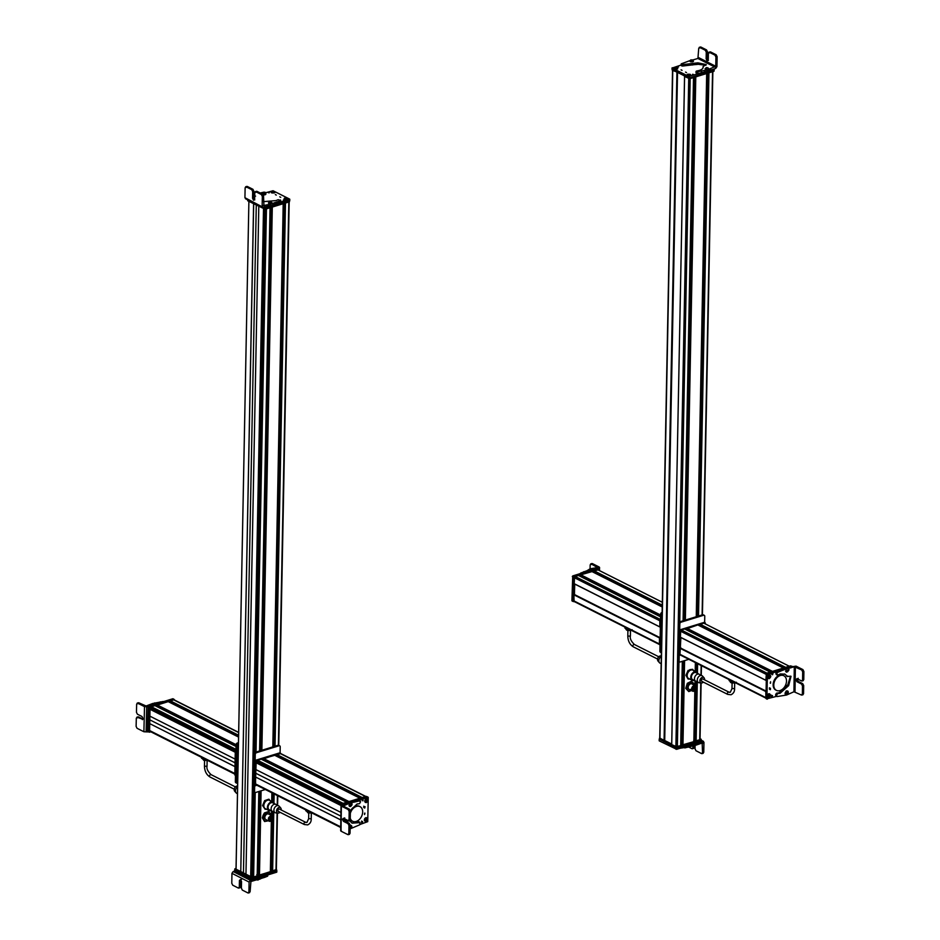 <?xml version="1.0" encoding="UTF-8"?>
<svg xmlns="http://www.w3.org/2000/svg" width="940" height="940" viewBox="0 0 940 940"><rect width="100%" height="100%" fill="white"/><g stroke="black" fill="none" stroke-linecap="round" stroke-linejoin="round"><path stroke-width="1.41" d="M700.053 738.64L701.017 739.451L676.87 746.865L671.677 744.586L675.895 746.642L680.748 745.655L682.323 661.314M679.749 621.857L690.172 78.608L693.509 77.573L683.086 620.776L693.532 77.573L683.145 620.764M680.772 744.269L681.794 743.951L683.392 660.985M682.534 743.916L681.794 743.951M682.546 744.809L684.167 660.75L682.511 744.844M693.849 741.648L694.836 690.806L693.908 741.601L682.546 744.88M685.366 620.083L695.788 76.88L706.68 73.531L696.258 616.734M693.943 740.238L694.989 739.921L695.952 689.607M695.718 739.874L694.989 739.921M696.846 681.371L695.741 740.849L696.881 681.359M699.712 739.757L695.741 740.849M698.526 616.029L708.96 72.826L712.543 71.734L702.11 614.925M699.795 738.805L701.087 682.934M659.951 738.076L664.298 740.697L677.482 72.462L664.298 740.697M664.65 740.591L677.505 72.462M664.65 740.485L671.736 744.057M677.599 72.427L684.485 75.905M696.387 687.269A3.09 2.186 116.7 0 0 695.389 685.624A3.09 2.186 116.7 0 0 694.684 685.448A3.09 2.186 116.7 0 0 691.84 687.868A3.09 2.186 116.7 0 0 692.604 691.147A3.09 2.186 116.7 0 0 693.309 691.323A3.09 2.186 116.7 0 0 694.519 690.971M693.391 690.982C691.182 689.208 691.582 687.481 694.601 685.8L695.389 686.036M692.933 690.9L693.097 690.994A2.738 1.927 116.7 0 0 693.72 691.147C696.74 689.455 697.151 687.727 694.93 685.965L695.224 685.942M694.93 685.965A2.738 1.927 116.7 0 0 692.416 688.092A2.738 1.927 116.7 0 0 693.097 690.994M694.801 686.517C696.528 687.904 696.223 689.267 693.849 690.583C692.11 689.196 692.428 687.845 694.801 686.517L695.283 686.635M688.773 691.582L687.751 690.218A4.641 3.278 -63.3 0 0 691.088 690.689L691.382 690.536A4.641 3.278 -63.3 0 1 691.088 690.689L688.773 691.582L685.754 688.362L687.305 683.309L691.417 681.253L694.355 685.107M687.751 683.545L690.077 682.64A4.641 3.278 -63.3 0 0 687.246 686.2A4.641 3.278 -63.3 0 0 687.751 690.218L686.2 688.597L687.305 683.309M694.155 685.002A4.641 3.278 -63.3 0 0 694.143 684.872A4.641 3.278 -63.3 0 0 693.414 683.11A4.641 3.278 -63.3 0 0 690.077 682.64L691.864 681.477M692.533 684.367A3.09 2.186 116.7 0 0 690.242 683.979A3.09 2.186 116.7 0 0 688.209 687.857A3.09 2.186 116.7 0 0 690.923 689.349M689.925 669.609L692.709 669.327L688.562 670.608L689.925 669.609M689.466 678.939L687.939 678.903L685.942 675.273L688.104 670.385M692.709 669.327L693.967 671.277M688.397 679.127L686.4 675.508L688.562 670.608M701.886 743L702.732 743.434L702.145 742.905L702.556 752.658L703.766 752.294L702.768 753.222L703.766 752.294L703.954 742.377L696.235 745.079L696.27 743.658L691.476 744.739M683.145 747.312L684.861 747.888L696.235 745.079M701.369 740.591L702.791 741.319L696.27 743.658M693.743 744.045L694.495 743.798M702.791 741.319L703.966 742.365L702.791 741.319M692.98 745.808L692.945 747.758L694.143 747.394L693.144 748.322L694.167 746.066M691.946 748.687L692.945 747.758L691.946 748.687L688.656 747.006M701.557 753.586L702.556 752.658L701.557 753.586L695.988 750.743L695.036 748.827L695.095 745.784M694.484 741.237L693.708 740.462L693.92 741.249M694.93 745.538L693.003 745.808M701.193 740.003L701.17 741.754L676.671 749.321L659.293 740.92L659.386 739.216L676.694 747.899L699.501 740.849M680.313 748.193L683.568 747.7M671.724 744.457L659.516 739.404L659.716 738.147M701.087 739.157L700.993 740.391L676.847 747.817L671.665 745.526L671.701 744.492M664.78 740.544L659.61 738.17M698.115 615.195L696.329 615.747M697.48 614.607L696.34 614.948M683.18 618.966L684.297 618.626M683.157 619.766L684.931 619.225M627.709 628.508L627.685 629.506L624.924 628.108L624.947 627.109M629.506 629.412L627.685 629.506M661.278 656.473A3.866 2.738 116.7 0 0 659.492 662.735L658.059 661.102A3.02 2.139 -63.3 0 1 657.977 657.812A3.02 2.139 -63.3 0 1 660.667 655.92L661.29 655.967M659.492 662.735A3.866 2.738 116.7 0 0 660.338 663.311A3.866 2.738 116.7 0 0 661.149 663.417M702.192 681.289A1.293 0.917 -63.3 0 1 702.239 678.927A1.293 0.917 -63.3 0 1 702.791 678.95L728.841 692.075A1.293 0.917 -63.3 0 1 729.123 692.345M731.896 681.018L731.884 682.005L729.123 680.619L729.135 679.62M733.705 681.923L731.884 682.005M704.518 679.82A3.02 2.139 116.7 0 0 704.036 677.775A3.02 2.139 116.7 0 0 701.134 678.022A3.02 2.139 116.7 0 0 699.877 681.077A3.02 2.139 116.7 0 0 701.428 682.957A3.02 2.139 116.7 0 0 703.284 682.193A3.02 2.139 116.7 0 0 703.355 682.123M697.821 673.557A4.688 3.313 116.7 0 0 696.505 671.971L692.933 670.173A4.688 3.313 116.7 0 0 689.149 671.113A4.688 3.313 116.7 0 0 688.703 678.551L692.286 680.36A4.688 3.313 116.7 0 0 694.331 680.466M696.505 671.971A4.688 3.313 116.7 0 0 692.721 672.923A4.688 3.313 116.7 0 0 692.286 680.36M700.241 675.461A3.866 2.738 116.7 0 0 699.195 674.25L696.141 672.711A3.866 2.738 116.7 0 0 693.015 673.498A3.866 2.738 116.7 0 0 692.663 679.62L695.718 681.159A3.866 2.738 116.7 0 0 697.304 681.277L696.129 740.943M701.428 682.957L699.254 682.781A3.866 2.738 -63.3 0 1 697.398 681.124A3.866 2.738 -63.3 0 1 698.878 676.448A3.866 2.738 -63.3 0 1 700.171 675.625A3.866 2.738 -63.3 0 1 702.603 676.142L704.036 677.775M699.195 674.25A3.866 2.738 116.7 0 0 696.082 675.038A3.866 2.738 116.7 0 0 695.718 681.159M574.74 584.046L574.422 594.55L660.127 637.708M574.422 594.55L660.056 637.708M574.058 594.656L573.823 600.848A1.034 0.729 116.7 0 0 574.152 601.518L659.363 644.464L659.492 638.013L660.15 637.673M597.558 569.652L593.751 570.874L662.265 605.395M593.798 571.238L662.254 605.736L593.751 570.874M595.373 572.025L662.254 605.959M594.527 572.848L595.373 572.26M591.707 571.449L580.579 574.928L660.585 615.242M580.626 575.315L660.585 615.606L580.579 574.928M582.201 576.103L660.573 615.829M581.366 576.902L582.201 576.326M578.535 575.503L575.08 576.467A1.034 0.729 116.7 0 0 574.269 577.665L574.199 583.775L659.704 626.827L574.152 583.67M597.417 567.572L590.097 568.806L589.074 569.428L590.05 569.922L593.998 569.381M583.458 572.601L588.017 571.168L587.042 570.686L580.532 573.141L579.957 574.457M587.042 570.686L589.074 569.428M598.475 568.829L597.499 568.336L598.991 567.889L598.956 569.205L598.322 568.876M588.017 571.168L590.05 569.922M593.023 568.888L593.951 569.358M599.215 567.032L598.991 567.889L599.215 567.032L592.376 563.589L591.366 564.517L592.376 563.589L591.178 563.941L597.523 567.537M583.764 571.661L584.751 572.154M590.167 564.881L591.178 563.941L590.167 564.881L590.073 568.817M592.388 571.767A1.034 0.729 -63.3 0 1 592.658 571.638L593.41 572.284M573.423 601.436L571.908 600.648L572.73 575.926L597.276 568.324L598.651 569.158L596.583 569.335M573.271 601.482L573.764 576.408M660.503 619.695L659.833 620.365L659.821 626.957L573.541 583.47L573.952 576.29L598.098 568.865L599.121 570.404M574.352 601.624L573.083 601.013L573.2 594.538L574.552 593.986M574.187 583.799L574.598 576.62L599.144 569.546M574.117 601.694L573.858 594.867L574.54 594.515M659.363 644.499L660.021 644.828L660.268 638.166M660.479 627.286L660.891 620.095M660.867 651.702A1.551 1.093 116.7 0 0 661.349 652.712L660.397 652.231A1.551 1.093 116.7 0 1 659.892 651.209L660.609 614.302L661.584 614.795L660.867 651.702L659.892 651.209M662.113 613.491A1.551 1.093 116.7 0 0 661.584 614.795M662.124 612.422L661.831 612.516A1.551 1.093 116.7 0 0 660.609 614.302M791.574 666.519L790.54 665.837L766.394 673.263L765.853 680.337L680.349 637.261L680.419 631.151A1.034 0.729 -63.3 0 1 681.23 629.965L684.684 628.989M681.23 629.965L766.864 673.111A1.034 0.729 -63.3 0 1 766.864 673.111L770.212 672.088L684.567 628.931M770.577 671.971L687.516 630.388M687.657 630.188L688.35 629.6M771.775 671.607L686.776 628.801L697.844 624.936M686.846 628.237L772.48 671.383L783.384 668.034L697.739 624.889M783.784 667.917L700.676 626.334M700.829 626.111L701.522 625.523M784.982 667.541L699.936 624.724L703.707 623.138M700.018 624.184L785.652 667.341L789.236 666.237L703.602 623.079M680.748 655.039A1.034 0.729 -63.3 0 1 679.973 654.334L680.889 637.532M766.065 691.476L680.207 648.154M785.769 694.378A1.034 0.729 -63.3 0 1 785.123 693.591M793.936 691.758L794.288 666.718L801.726 669.973L802.678 671.877L802.572 680.031L801.573 680.959L797.014 678.657L795.933 679.667L796.967 681.735L801.526 684.026L802.478 685.942L802.372 694.084L801.374 695.013L793.936 691.758L786.568 695.036L777.063 696.564L775.547 695.095L776.087 696.07L775.547 695.095L776.558 693.168L779.072 692.803L787.661 685.154L790.516 676.118M794.288 666.718L789.976 668.046L785.981 667.541L776.428 672.006L775.864 673.322L776.816 674.638M777.063 696.564L776.522 695.588L777.533 693.661L780.047 693.297L788.636 685.648L791.034 676.307L787.238 676.318L784.947 674.156L780.318 673.909L777.791 675.12L776.84 673.816L777.404 672.488L787.955 668.034M777.791 675.12L776.052 674.18M787.908 676.553L784.442 673.933M785.523 694.225L786.898 694.225L785.523 694.225L785.065 693.121L786.263 690.947L787.72 690.982M787.262 690.959L787.743 692.486M785.828 671.031L786.275 669.151M796.086 666.119L786.98 667.541M801.573 680.959L803.77 679.655L802.772 680.584L803.77 679.655L803.888 671.501L802.925 669.597L796.086 666.155M801.374 695.013L803.571 693.708L802.572 694.636L803.571 693.708L803.688 685.566L802.725 683.65L798.166 681.359L797.132 679.291L798.213 678.28M787.638 690.947L788.096 692.052L787.638 690.947M786.522 693.227L788.073 692.674L786.522 693.227M786.803 693.462L787.791 692.439L786.803 693.462M787.368 692.298L786.803 693.379M787.802 693.109L786.874 692.709M787.791 671.654L786.357 672.112L785.629 671.277L786.392 668.939L787.826 668.493L788.554 669.315L787.826 668.493M788.355 668.88C789.6 669.409 789.048 670.502 786.698 672.159L786.357 672.112M787.062 671.16L788.554 670.161L787.062 671.16M787.403 671.277L788.214 670.044L787.403 671.277M787.849 670.056L787.344 671.054M787.297 670.608L787.967 671.254M788.366 670.643L787.45 670.361M780 690.583A8.202 5.805 116.7 0 0 786.181 683.392A8.202 5.805 116.7 0 0 783.831 675.719A8.202 5.805 116.7 0 0 780.294 675.519A8.202 5.805 116.7 0 0 774.102 682.71A8.202 5.805 116.7 0 0 776.452 690.383A8.202 5.805 116.7 0 0 780 690.583M783.502 675.578A8.202 5.805 116.7 0 0 783.184 675.39A8.202 5.805 116.7 0 0 779.636 675.19A8.202 5.805 116.7 0 0 773.456 682.381A8.202 5.805 116.7 0 0 775.806 690.054A8.202 5.805 116.7 0 0 776.135 690.195M770.542 683.192L770.577 681.77L770.212 683.18M782.903 669.491L767.416 674.673L766.899 698.82L776.534 696.364M785.147 668.011L766.429 674.192L765.924 698.326L767.298 699.172M770.412 689.666L770.436 688.245L770.072 689.643M769.261 674.908C771.293 675.543 771.27 676.8 769.178 678.692C767.146 678.057 767.169 676.8 769.261 674.908M768.861 693.685C770.894 694.319 770.87 695.577 768.779 697.468C766.746 696.834 766.77 695.577 768.861 693.685M772.61 673.228L772.574 674.791L772.974 673.252M772.139 695.541L772.104 697.104L772.504 695.553M792.232 666.542L786.839 667.494M769.461 687.751L769.425 689.173M771.623 672.746L771.599 674.309M771.164 695.048L771.129 696.611M791.186 666.166L789.694 666.625M765.924 698.197L765.759 691.323M766.3 680.56L680.349 637.261M768.168 675.766L770.013 675.049L770.412 677.282L768.168 675.766A1.387 0.987 116.7 0 0 767.851 678.045M770.412 677.27L768.344 675.801C769.977 674.72 770.671 675.214 770.412 677.27M768.027 676.33L770.095 677.799L768.286 678.48L767.874 676.236L768.286 678.48L770.118 677.822C768.438 678.903 767.745 678.422 768.027 676.33L767.898 676.248M768.274 694.143L768.497 693.908C770.26 693.814 770.577 694.789 769.472 696.834L768.591 694.025C770.26 693.92 770.577 694.836 769.508 696.787L768.274 694.143A1.387 0.987 116.7 0 0 768.062 694.261L768.004 694.249A1.892 1.339 116.7 0 0 767.463 696.822M768.039 694.249L767.898 697.257L769.061 697.127C767.404 697.21 767.099 696.293 768.133 694.366L768.039 694.249C766.934 696.305 767.263 697.28 769.014 697.175L768.133 694.366M680.689 648.001L680.008 648.353L679.879 654.839L680.501 655.11M680.701 647.472L679.35 648.024L679.232 654.51L680.266 655.18M705.27 623.902L704.894 622.68L680.748 630.106L680.384 637.273M705.294 623.032L704.248 622.362L680.102 629.777L679.573 636.862L680.337 637.297M704.26 615.312A1.551 1.093 -63.3 0 0 703.59 615.265L681.042 622.198A1.551 1.093 -63.3 0 0 679.82 623.984L678.845 623.49A1.551 1.093 -63.3 0 1 680.067 621.704L702.615 614.772A1.551 1.093 -63.3 0 1 703.284 614.819L704.26 615.312A1.551 1.093 -63.3 0 1 704.765 616.323L704.648 622.456M679.82 623.984L679.103 660.891L678.128 660.397L678.845 623.49M688.844 659.316L680.278 661.948A1.551 1.093 -63.3 0 1 679.608 661.913L678.633 661.419A1.551 1.093 -63.3 0 1 678.128 660.397M679.608 661.913A1.551 1.093 -63.3 0 1 679.103 660.891M681.077 69.842L682.052 70.335M681.136 65.025L672.159 68.056L688.761 76.422L700.888 72.956M672.229 67.762L672.135 69.478L689.466 77.879L714.012 70.335L714.036 68.937M686.505 72.58L685.53 72.086L686.505 72.58M677.493 67.915C678.104 69.09 677.035 69.419 674.286 68.902C673.675 67.727 674.744 67.398 677.493 67.915L677.74 68.796M687.504 74.26C690.43 74.06 691.3 74.495 690.101 75.576C687.175 75.764 686.306 75.329 687.504 74.26L686.94 75.235M677.458 66.505L678.527 67.046L677.141 66.764M692.792 74.237L693.873 74.777L692.475 74.483M706.892 69.725L705.529 69.454M715.14 67.186L697.927 58.48L698.726 48.351L699.724 47.423L705.329 50.267L706.269 52.17L706.14 58.797L707.174 60.877L708.255 59.866L708.384 53.239L709.383 52.323L714.988 55.154L715.928 57.07L715.751 66.294L707.209 69.971L707.186 71.393L715.716 68.42L716.938 66.634L717.138 56.694L716.186 54.779L710.581 51.947L709.582 52.875M698.044 58.421L692.568 60.031M681.347 63.814L681.582 64.378L681.347 63.814L691.123 60.184M682.393 66.058L681.559 65.8L681.582 64.378L682.417 64.637L682.393 66.058L697.832 64.261L705.94 65.283M703.437 66.352L706.269 64.578L697.868 62.839L682.417 64.637M696.423 71.088L699.243 70.465C702.168 69.513 703.449 68.256 703.061 66.728L703.155 67.292M696.516 73.367L696.129 71.569L696.516 73.367L697.868 73.602L707.186 71.393M704.718 71.793L704.753 70.371L696.552 71.957M704.753 70.371L707.209 69.971M690.63 61.641L689.831 60.9M692.533 60.795L693.191 61.535L692.533 60.795M710.746 68.538L710.711 69.948M701.475 71.37L701.452 72.791M708.372 60.501L707.35 58.433L707.479 51.806L706.527 49.891L700.923 47.059L699.924 47.987M708.384 53.239L710.581 51.947M698.726 48.351L700.923 47.059M690.407 61.817L689.749 60.853L691.864 61.97L693.32 61.547L692.674 60.583M690.982 60.466L692.134 59.843L690.982 60.466L690.947 59.831L689.607 61.041M692.134 59.843L693.473 61.112M691.488 60.454L692.24 60.043L690.947 59.972L691.488 60.454M707.973 67.868L708.913 68.867L707.632 69.689L705.035 68.796L706.386 67.586L707.973 67.868L705.999 67.95M707.573 67.727L706.293 67.786L707.562 68.056M713.86 70.383L713.836 71.334L689.702 78.748L684.508 76.457L684.52 75.717L684.473 76.422M677.846 72.356L672.37 70.347L672.382 69.595M689.69 74.354L687.481 75.388C686.729 74.566 687.445 74.19 689.631 74.284L689.361 75.035M687.974 75.541L690.125 74.448C690.912 75.282 690.195 75.647 687.974 75.541L687.916 75.67M676.683 67.821L674.638 68.914C673.78 68.091 674.438 67.715 676.636 67.762L676.377 68.514M675.143 69.055L677.141 67.915C678.034 68.737 677.364 69.114 675.143 69.055L675.084 69.184M236.058 869.371L240.769 871.827L253.6 203.768M253.683 203.804L240.769 871.827M240.851 871.803L245.975 874.376M264.539 209.268L251.732 876.362L250.675 876.809L245.963 874.435L258.794 206.389M252.966 869.359L254.446 792.103L252.837 876.468L253.624 876.985L257.255 875.833L258.841 791.504L257.255 875.833M256.021 752.059L266.443 208.868L270.038 207.763L259.593 750.966L270.05 207.752L259.651 750.943M257.278 874.47L258.512 874.094L260.098 791.116M259.088 874.999L260.697 790.928L259.052 875.034M270.368 871.827L271.343 821.019L270.426 871.791L259.088 875.081M261.872 750.261L272.306 207.059L283.199 203.71L272.823 746.9M270.45 870.405L271.66 870.029L272.624 819.704M272.236 870.945L273.375 811.514L272.201 870.981M276.137 869.535L272.236 871.016M275.044 746.219L285.478 203.017L288.815 201.983L278.381 745.244M262.601 805.58L265.162 809.305L262.601 805.58L264.634 800.645L268.793 799.2L270.567 801.315M263.047 805.803L265.092 800.868L269.251 799.435M266.161 809.105L265.162 809.305M255.339 880.193L259.757 879.206L259.781 877.784L255.363 878.771L255.339 880.193L250.921 881.532L250.122 891.649L248.912 892.013L249.112 882.073L250.346 880.298L233.191 871.545L234.636 871.11M233.191 871.545L231.957 873.331L231.78 883.283L232.732 885.198L238.302 888.042L239.3 887.113L238.302 888.042M265.914 875.539L261.379 876.95L261.355 878.371L264.645 877.373L267.536 876.209L267.559 875.023M261.355 878.371L259.757 879.206M251.85 879.84L250.346 880.298M261.379 876.95L259.781 877.784M264.645 877.373L264.669 875.951M247.925 892.941L248.912 892.013L247.925 892.941L242.344 890.098L241.404 888.183L241.533 881.556L240.511 879.488L239.43 880.486L239.3 887.113L240.511 886.749L240.628 880.122L241.709 879.123M249.124 892.577L250.122 891.649L249.124 892.577M239.512 887.666L240.511 886.749L239.512 887.666M257.278 874.564L258.007 875.316L256.761 874.635M258.089 879.582L256.338 879.957M276.642 870.487L276.618 872.226L252.12 879.793L234.742 871.404L234.859 869.688M253.812 877.866L251.427 878.336L234.847 869.7M276.372 869.582L276.442 870.91L252.296 878.324L234.965 869.923L235.059 868.689L236.046 868.384M276.536 869.676L252.32 877.384L235.059 868.689M253.26 869.289L251.861 868.666M259.675 749.979L261.461 749.427M259.687 749.18L261.461 749.239M261.496 749.568L260.709 748.863M274.715 745.467L272.858 745.103M274.609 745.361L272.847 745.902M271.719 816.695C269.31 817.542 268.817 818.869 270.226 820.691C272.635 819.845 273.141 818.517 271.719 816.695L271.942 816.778M270.027 821.243C273.105 820.173 273.74 818.47 271.93 816.143C268.852 817.212 268.217 818.916 270.027 821.243L269.416 820.973A2.738 1.927 116.7 0 0 269.592 821.043M271.437 819.727L269.38 818.693M269.956 819.692L269.322 819.363M271.883 816.084A2.738 1.927 116.7 0 0 271.601 815.979A2.738 1.927 116.7 0 0 268.828 817.847A2.738 1.927 116.7 0 0 269.416 820.973M273.035 817.412L271.731 815.65C268.241 816.86 267.524 818.775 269.568 821.407L271.166 821.114M265.832 819.562L269.568 821.407M269.087 820.173L264.469 821.384L262.354 817.882L263.118 815.286L264.399 812.947L268.558 811.502L271.108 815.297M264.399 812.947L269.016 811.737M262.354 817.882L264.927 821.607M262.812 818.106L264.857 813.17M268.899 814.228A3.09 2.186 116.7 0 0 265.75 815.086A3.09 2.186 116.7 0 0 265.162 818.928M268.017 820.667A4.641 3.278 -63.3 0 1 267.266 821.031A4.641 3.278 -63.3 0 1 264.128 819.997A4.641 3.278 -63.3 0 1 264.093 815.767A4.641 3.278 -63.3 0 1 267.195 812.583A4.641 3.278 -63.3 0 1 270.332 813.617A4.641 3.278 -63.3 0 1 270.802 815.144M204.356 758.78L204.333 759.649L201.571 758.251L201.595 757.393M205.907 759.567L204.333 759.649M237.609 786.815A3.866 2.738 116.7 0 0 236.14 792.878L234.706 791.245A3.02 2.139 -63.3 0 1 234.624 787.955A3.02 2.139 -63.3 0 1 237.315 786.063L237.62 786.087M236.14 792.878A3.866 2.738 116.7 0 0 236.986 793.454A3.866 2.738 116.7 0 0 237.479 793.56M278.839 811.432A1.293 0.917 -63.3 0 1 278.886 809.058A1.293 0.917 -63.3 0 1 279.438 809.093L305.488 822.218A1.293 0.917 -63.3 0 1 305.77 822.488M308.543 811.291L308.531 812.148L305.77 810.762L305.782 809.904M310.106 812.078L308.531 812.148M281.166 809.963A3.02 2.139 116.7 0 0 280.696 807.918A3.02 2.139 116.7 0 0 277.793 808.165A3.02 2.139 116.7 0 0 276.524 811.208A3.02 2.139 116.7 0 0 278.076 813.1A3.02 2.139 116.7 0 0 279.932 812.325A3.02 2.139 116.7 0 0 280.002 812.266M274.468 803.7A4.688 3.313 116.7 0 0 273.164 802.114L269.58 800.316A4.688 3.313 116.7 0 0 265.797 801.256A4.688 3.313 116.7 0 0 265.35 808.694L268.934 810.503A4.688 3.313 116.7 0 0 270.99 810.609M273.164 802.114A4.688 3.313 116.7 0 0 269.38 803.066A4.688 3.313 116.7 0 0 268.934 810.503M276.889 805.604A3.866 2.738 116.7 0 0 275.855 804.393L272.788 802.854A3.866 2.738 116.7 0 0 269.674 803.63A3.866 2.738 116.7 0 0 269.31 809.763L272.365 811.302A3.866 2.738 116.7 0 0 273.963 811.42M278.076 813.1L275.902 812.924A3.866 2.738 -63.3 0 1 274.045 811.267A3.866 2.738 -63.3 0 1 275.526 806.591A3.866 2.738 -63.3 0 1 276.818 805.768A3.866 2.738 -63.3 0 1 279.25 806.273L280.696 807.918M275.855 804.393A3.866 2.738 116.7 0 0 272.729 805.181A3.866 2.738 116.7 0 0 272.365 811.302M280.743 753.586L256.209 760.613L255.328 785.346L256.984 785.311L340.715 827.494L257.008 784.747M255.562 783.984L255.574 777.028L340.821 819.986M340.821 819.927L255.574 777.028M255.657 777.004L255.797 769.519M340.926 812.418L255.715 769.484L255.845 762.634L257.055 762.493M258.453 761.976A0.905 0.635 -63.3 0 1 258.101 763.01M257.736 761.588L257.501 760.213L261.191 759.168M257.501 760.213L343.135 803.371L346.719 802.266L261.085 759.12M261.156 759.12L346.754 802.255L264.128 760.625L264.868 759.755M348.329 801.773L263.282 758.956L274.363 755.125M348.881 801.75L359.961 798.225M360.443 798.048L277.312 756.582M276.454 754.938L361.418 797.755L276.454 754.938L279.873 753.34A1.034 0.729 -63.3 0 1 280.602 753.716M362.041 797.696L365.507 796.497A1.034 0.729 -63.3 0 1 365.954 796.521M351.325 802.936A1.034 0.729 -63.3 0 1 351.983 803.641M343.159 806.038L351.537 802.278L350.561 801.785L341.596 805.251L341.373 806.12L341.596 805.251M341.232 830.314L341.009 831.183L347.847 834.602L348.846 833.686L347.847 834.602M344.498 818.764L346.073 820.996L349.868 820.996L352.159 823.158L360.067 822.641L359.703 824.815L349.139 829.28M359.315 822.183L360.067 822.641M349.187 820.761L349.868 820.996M350.009 810.82L357.059 804.017L359.573 803.653L360.572 801.726L360.044 800.751L360.572 801.726M352.571 801.785L353.558 802.278L360.044 800.751L359.068 800.257L350.561 801.785M353.558 802.278L351.537 802.278M351.584 803.089L352.042 804.193L351.584 803.089L350.209 803.089L348.998 805.263L349.469 806.356L350.843 806.367L349.386 806.332M349.833 806.356L349.363 804.828M351.266 826.284L350.832 828.164M359.597 801.232L359.068 800.257L359.597 801.232M348.07 820.326L345.615 820.702M348.893 820.502L348.211 820.268M358.328 821.689L359.092 822.148L358.328 821.689L355.802 822.911L351.678 822.888M347.565 804.17L346.59 803.677M343.053 805.991L349.41 809.187L348.211 809.563L341.373 806.12L341.02 831.16M356.824 801.256L355.849 800.763M348.211 809.563L349.163 811.479L349.046 819.621L348.047 820.55L343.488 818.258L342.419 819.257L343.453 821.325L348.012 823.628L348.963 825.532L348.846 833.686L350.044 833.31L350.162 825.156L349.21 823.24L344.651 820.949L343.617 818.881L344.698 817.882M349.163 811.479L350.362 811.102L350.244 819.245L348.047 820.55M350.362 811.102L349.41 809.187M349.057 834.227L350.044 833.31L349.057 834.227M352.018 804.816L350.467 805.357L352.018 804.816M351.736 804.57L350.749 805.604L351.736 804.57M351.313 804.44L351.748 805.251M350.808 804.84L351.243 805.756M350.702 828.375L349.269 828.822M349.316 825.661L350.749 825.202L351.478 826.037L350.749 825.202M351.478 826.871L349.986 827.87L351.478 826.871M351.125 826.754L350.326 827.999L351.125 826.754M350.761 826.765L351.29 827.353M350.373 827.082L350.89 827.976M350.268 818.282A8.202 5.805 116.7 0 0 352.618 821.266A8.202 5.805 116.7 0 0 356.166 821.466A8.202 5.805 116.7 0 0 362.346 814.275A8.202 5.805 116.7 0 0 359.997 806.602A8.202 5.805 116.7 0 0 356.448 806.403A8.202 5.805 116.7 0 0 350.326 813.359M359.668 806.461A8.202 5.805 116.7 0 0 359.35 806.273A8.202 5.805 116.7 0 0 355.802 806.073A8.202 5.805 116.7 0 0 350.362 811.22M350.244 819.351A8.202 5.805 116.7 0 0 351.96 820.937A8.202 5.805 116.7 0 0 352.3 821.078M364.603 813.135L364.579 814.557L364.943 813.147M360.055 824.462L367.74 821.654L368.245 797.508L357.13 800.422M368.245 797.508L366.882 796.662L350.291 801.714L365.989 796.345L341.843 803.77L341.408 805.322M347.036 803.5L342.9 805.227M364.744 806.661L364.708 808.083L365.072 806.684M365.895 821.419C363.851 820.784 363.886 819.527 365.977 817.636C368.01 818.27 367.987 819.527 365.895 821.419M366.283 802.643C364.25 802.008 364.274 800.751 366.365 798.859C368.398 799.493 368.374 800.751 366.283 802.643M362.546 823.099L362.582 821.536L362.182 823.076M363.016 800.786L363.052 799.223L362.652 800.774M348.846 802.161L342.336 804.147L341.913 805.145M363.768 806.168L363.733 807.589M361.606 821.043L361.571 822.606M362.065 798.741L362.041 800.304M348.869 802.137L344.005 803.63M366.177 820.08A1.387 0.987 116.7 0 0 366.459 819.61L364.885 818.493A1.387 0.987 116.7 0 0 364.579 818.963L364.579 818.963A1.892 1.339 116.7 0 0 364.567 820.784M364.885 818.493L365.061 818.529C366.718 817.424 367.399 817.918 367.129 819.997L365.061 818.529M364.931 818.446L366.729 817.788L367.129 819.997L366.459 819.61M364.732 819.057L366.812 820.526C365.166 821.607 364.473 821.114 364.732 819.057L365.002 821.207L364.579 818.963M366.8 820.538L365.002 821.207L366.835 820.55M365.778 799.317L366.001 799.082C367.763 798.988 368.081 799.964 366.976 802.008L366.095 799.2C367.74 799.118 368.057 800.034 367.011 801.961L365.778 799.317A1.387 0.987 116.7 0 0 365.566 799.447M365.637 799.541L366.565 802.302C364.885 802.408 364.579 801.491 365.637 799.541L365.507 799.423A1.892 1.339 116.7 0 0 364.967 802.008M366.529 802.349L365.402 802.431L365.543 799.423C364.438 801.479 364.767 802.455 366.529 802.349L365.402 802.431M339.316 802.443L339.176 804.358M280.743 753.551L279.697 752.87L255.551 760.284L254.681 785.018L255.727 785.699M257.783 761.694L257.76 763.116L257.854 761.682M257.137 761.365L257.102 762.786M265.315 789.506L255.727 792.455A1.551 1.093 -63.3 0 1 254.564 791.409L253.577 790.916A1.551 1.093 -63.3 0 0 254.082 791.927L255.057 792.42M280.096 752.964L280.214 746.83A1.551 1.093 -63.3 0 0 279.709 745.82L278.733 745.326A1.551 1.093 -63.3 0 0 278.064 745.291L255.516 752.212A1.551 1.093 -63.3 0 0 254.293 754.009L253.577 790.916M254.564 791.409L255.269 754.503A1.551 1.093 -63.3 0 1 256.491 752.705L279.039 745.784A1.551 1.093 -63.3 0 1 279.709 745.82M174.452 700.218A1.034 0.729 116.7 0 0 173.724 699.854L170.258 701.052L238.596 735.491M170.304 701.44L238.596 735.856L170.258 701.052M171.891 702.239L238.584 736.079M171.162 703.085L171.879 702.462M168.213 701.639L157.086 705.106L236.058 744.891M236.046 745.197L157.086 705.106M158.719 706.257L236.046 745.455M155.041 705.682L236.022 746.489L157.979 707.127L158.719 706.481M154.936 705.623L151.352 706.727L151.481 708.032L235.517 750.379M150.835 708.971L235.27 751.518L150.87 708.971L149.695 709.148L149.566 715.986L235.129 759.109M149.648 716.033L149.507 723.518L234.976 766.593M234.976 766.652L149.507 723.518M149.425 723.542L149.413 730.498M150.858 731.25L234.836 774.114M148.543 731.919L146.076 731.872L146.687 706.727L144.502 706.621L137.663 703.179L138.862 702.815L137.851 703.755L138.862 702.815L146.299 706.081M144.502 706.598L152.656 703.508L157.944 703.367M163.478 701.639L163.689 702.474L163.172 701.487L152.656 703.508M154.689 705.223L154.325 703.59M146.687 706.727L153.631 704.001M155.652 704.072L154.888 704.33M136.312 718.207L137.322 717.279L136.312 718.207L136.112 726.385L137.064 728.3L143.902 731.743L146.076 731.872M136.653 704.107L137.663 703.179L136.653 704.107L136.453 712.285L137.405 714.2L141.964 716.491L142.986 718.571L142.41 719.641M142.892 719.112L138.521 716.914L137.322 717.279L142.798 719.3M138.521 716.914L137.51 717.855L138.521 716.914M155.605 705.94L156.31 705.599A1.034 0.729 -63.3 0 1 156.827 706.551M148.802 731.919L147.404 731.085L148.226 706.375L172.772 698.761L174.135 699.607L150.893 706.34M148.767 731.931L149.354 706.821M148.919 731.872L149.401 706.798L174.206 699.701L150.059 707.127L149.578 732.201L148.532 731.532L149.213 732.025M234.836 774.149L150.811 731.802L149.578 732.201M155.1 711.122L155.37 710.499A1.034 0.729 -63.3 0 1 155.723 710.17M235.858 775.688L234.824 775.007L235.282 750.872L235.952 750.202M235.47 775.336L236.339 750.614M238.443 743.47L238.255 743.516A1.551 1.093 116.7 0 0 237.033 745.314L236.328 782.221A1.551 1.093 116.7 0 0 237.491 783.267L237.679 783.208M238.454 742.67L237.28 743.023A1.551 1.093 116.7 0 0 236.058 744.821L237.033 745.314M236.833 783.232L235.846 782.738A1.551 1.093 116.7 0 1 235.353 781.727L236.058 744.821M280.755 197.318L279.767 196.824M264.316 206.906L271.966 205.367L280.508 201.936L280.531 200.514L277.946 201.571L277.923 202.993M278.546 202.793L289.661 199.104L273.058 190.738L265.726 192.735L265.433 194.65M247.69 199.844L265.01 208.363L289.555 200.819L289.661 199.104M275.326 194.592L276.301 195.074L275.326 194.592M284.338 199.245C283.716 198.07 284.785 197.741 287.534 198.258C288.145 199.433 287.076 199.762 284.338 199.245L284.068 199.069M287.534 198.258L287.781 199.151M274.327 192.9C271.39 193.1 270.52 192.665 271.719 191.596C274.644 191.396 275.514 191.831 274.327 192.9L274.868 192.641M271.155 192.571L271.719 191.596M284.374 200.655L283.293 200.114L284.679 200.408M269.028 192.923L267.959 192.383L269.345 192.677M263.4 205.566L270.755 204.145L270.732 205.566M277.946 201.571L270.755 204.145M280.284 199.938L280.531 200.514L278.193 199.68L275.961 200.608L263.435 201.642M262.213 193.993L265.209 193.287M260.251 192.994L263.987 192.136L265.327 192.371L265.456 193.229M255.457 196.096L253.8 195.661M271.249 202.688L272.048 203.428M269.334 203.534L268.687 202.793L269.334 203.534M262.613 195.273L265.174 194.709M246.104 198.739L244.929 197.694L245.129 187.753L246.127 186.825L251.732 189.668L252.672 191.572L252.543 198.199L253.577 200.267L254.658 199.268L254.787 192.641L255.786 191.713L261.391 194.557L262.33 196.46L262.142 206.4L263.341 207.458L268.264 205.954L268.288 204.532M263.365 205.32L263.952 205.848L263.541 196.096L262.589 194.18L256.984 191.349L255.986 192.277M263.341 207.458L244.929 197.694M254.787 192.641L256.984 191.349M245.129 187.753L247.326 186.461L246.327 187.389L247.326 186.461L252.93 189.292L253.871 191.208L252.672 191.572M254.775 199.903L253.753 197.835L253.871 191.208M271.472 202.511L272.13 203.475L269.204 203.745L268.546 202.782L269.204 203.745M270.932 201.771L269.78 202.394L270.978 201.783L272.283 203.052M269.78 202.394L269.757 201.759L268.405 202.97M270.426 201.795L269.686 202.194L270.414 202.358M255.574 196.119L253.741 195.99M254.74 194.721L253.941 194.38L254.763 193.946M289.391 200.608L264.446 208.269M289.309 200.89L289.297 201.841L265.151 209.268L247.819 200.855L247.831 200.032M273.904 191.678L271.695 192.724C270.92 191.878 271.625 191.513 273.846 191.619L273.575 192.371M272.201 192.876L274.339 191.772C275.091 192.606 274.386 192.97 272.201 192.876L272.13 193.005M284.35 199.257L286.7 198.105L284.679 199.257C283.786 198.434 284.456 198.046 286.676 198.105L286.43 198.857M285.196 199.398L287.193 198.258C288.051 199.069 287.382 199.456 285.196 199.398L285.125 199.527M264.222 214.837L266.032 215.26M684.555 76.481L671.724 744.515L684.59 76.504M675.895 746.642L688.726 78.584M677.352 746.724L678.986 661.596M680.689 745.702L682.311 661.325M684.202 618.649L694.601 77.245M681.888 743.94L683.486 660.961M684.285 619.425L694.695 77.221M682.287 743.963L683.885 660.832M684.696 618.779L695.095 77.092M682.381 743.963L683.979 660.808M684.79 618.826L695.189 77.068M684.943 620.212L695.377 77.01L684.908 620.224M682.745 744.985L684.367 660.691M685.143 620.141L695.577 76.951M682.969 744.997L684.579 660.62M695.048 680.818L694.954 685.401L695.024 680.807M695.201 671.313L695.377 662.606M695.424 662.63L695.259 671.348L695.389 662.618M696.27 616.722L706.704 73.52M696.011 686.188L696.105 681.312M696.293 671.865L696.458 663.147M697.386 614.631L707.785 73.191M695.083 739.909L696.047 689.431M696.105 686.329L696.199 681.336M696.387 671.912L696.552 663.193M697.468 615.394L707.879 73.167M695.482 739.933L696.599 681.371M696.787 672.135L696.951 663.405M697.88 614.701L708.29 73.038M695.577 739.921L696.693 681.371M696.869 672.206L697.045 663.452M697.974 614.748L708.384 73.014M697.057 672.359L697.221 663.534M698.126 616.158L708.56 72.956M695.917 740.932L697.057 681.336M697.233 672.535L697.398 663.628M698.314 616.1L708.748 72.897M697.445 672.805L697.621 663.734M699.712 739.851L700.805 682.91M700.946 675.461L701.146 665.508M699.959 738.781L701.029 682.922M701.17 675.461L701.357 665.626M702.333 614.866L712.767 71.663M701.452 665.673L701.264 675.461L701.416 665.649M712.861 71.628L702.427 614.831L712.826 71.64M659.939 738.605L672.77 70.547M664.075 740.685L676.906 72.615M697.821 744.233L697.856 742.812M694.202 745.69L694.237 744.269M691.687 746.09L691.711 744.668M688.115 747.171L688.139 745.773M684.861 747.888L684.884 746.783M701.24 741.46L701.264 740.309M676.671 749.321L676.694 747.899M675.942 749.274L675.966 747.852M701.064 740.109L701.087 739.428M676.847 747.817L676.87 746.865M676.118 747.77L676.142 746.83M664.192 741.672L664.216 740.72M663.981 741.66L663.993 740.708M630.482 630.517L630.376 636.11C629.812 638.554 631.163 641.35 634.418 644.499A1.293 0.917 116.7 0 0 633.255 646.802L657.577 659.058M630.376 636.11L627.803 636.063C627.967 640.986 629.788 644.57 633.255 646.802M625.77 628.531A3.56 1.41 1.1 0 0 630.023 629.671M728.241 694.413A1.293 0.917 -63.3 0 1 728.289 692.052A1.293 0.917 -63.3 0 1 728.841 692.075L730.286 692.298L731.99 688.573L734.575 688.62C734.716 691.429 733.553 693.473 731.05 694.754L727.678 694.378L701.628 681.253M729.957 681.042A3.56 1.41 1.1 0 0 734.211 682.182M573.941 594.844L659.504 637.955M573.823 600.848L659.375 643.959M597.452 569.593L662.324 602.282M593.869 570.697L662.265 605.16M593.739 571.132L662.254 605.654M595.267 572.401L662.254 606.159M594.75 572.566L662.242 606.57M594.679 572.625L662.242 606.664M591.589 571.391L662.23 606.993M580.697 574.74L660.597 615.007M580.567 575.21L660.585 615.524M582.095 576.479L660.573 616.029M581.578 576.643L660.561 616.44M581.508 576.69L660.561 616.534M578.417 575.445L660.561 616.828L578.488 575.445M575.08 576.467L660.503 619.519M574.269 577.665L659.821 620.776M591.096 568.829L592.071 569.323M572.296 600.989L572.907 601.306M572.319 576.526L573.294 577.019M572.73 575.926L573.706 576.42M573.541 576.89L574.199 577.219M573.952 576.29L574.598 576.62M573.2 594.538L573.858 594.867M573.33 594.35L573.976 594.679M659.833 620.365L660.479 620.694M659.492 638.013L660.139 638.342M659.704 626.851L660.362 627.18M765.853 680.278L680.302 637.155M765.971 674.262L680.419 631.151M770.694 671.936L687.727 630.129M771.211 671.783L688.245 629.965M771.458 671.701L688.35 629.823M771.834 671.583L686.717 628.695M772.187 671.477L686.729 628.414M783.901 667.882L700.899 626.052M784.418 667.717L701.416 625.899M784.665 667.647L701.522 625.746M785.041 667.529L699.889 624.618M785.358 667.423L699.9 624.36M765.524 697.457L679.973 654.334M765.654 691.452L680.09 648.33M766.077 691.123L680.572 648.036M795.017 691.817L795.381 666.777M802.925 669.597L801.726 669.973M789.976 668.046L789.001 667.553M785.934 668.669L784.959 668.175M783.878 669.973L782.891 669.48M780.318 671.101L779.342 670.608M777.404 672.488L776.428 672.006M776.84 673.816L775.864 673.322M787.92 685.8L786.945 685.307M787.097 686.494L786.122 686M777.756 693.626L776.781 693.144M776.745 694.613L775.77 694.12M802.678 671.877L803.888 671.501M796.967 681.735L798.166 681.359M801.526 684.026L802.725 683.65M803.688 685.566L802.478 685.942M767.816 674.086L766.84 673.592M767.416 674.673L766.429 674.192M766.923 698.996L766.312 698.678M769.414 674.955A1.892 1.339 116.7 0 0 768.192 675.707L770.013 675.049L770.436 677.293M769.014 697.175L767.898 697.257M768.497 693.908L769.625 693.826L769.508 696.834M680.748 630.106L680.102 629.777M680.349 630.705L679.691 630.376M680.125 648.177L679.479 647.848M680.008 648.353L679.35 648.024M681.042 622.198L680.067 621.704M703.59 615.265L702.615 614.772M688.761 76.422L688.738 77.844M689.49 76.469L689.466 77.879M714.106 68.914L714.083 70.053M709.242 69.349L709.207 70.77M715.928 57.07L717.138 56.694M715.751 66.294L698.549 57.575M683.874 64.555L683.85 65.976M696.07 63.18L696.047 64.602M697.198 63.086L697.175 64.508M703.061 66.728L703.05 67.868M697.891 72.18L697.868 73.602M716.186 54.779L714.988 55.154M705.329 50.267L706.527 49.891M706.269 52.17L707.479 51.806M706.14 58.797L707.35 58.433M688.985 77.914L688.973 78.713M689.713 77.808L689.702 78.748M713.93 70.359L713.918 71.041M676.835 71.84L676.823 72.592M677.059 71.957L677.047 72.603M690.489 74.671L690.36 75.482M677.576 68.174L677.446 68.973M236.058 869.441L248.888 201.395L236.022 869.406M243.448 873.107L256.279 205.12M250.675 876.809L263.505 208.762M250.921 876.82L263.752 208.88M251.697 876.397L264.504 209.256M265.515 215.436L255.21 752.364L265.656 209.103M253.377 876.95L254.999 792.385M255.774 752.141L266.208 208.939M253.624 876.985L255.245 792.479M257.196 875.88L258.817 791.504M260.909 748.827L271.308 207.364M258.606 874.082L260.192 791.081M261.003 749.016L271.401 207.341M259.005 874.106L260.603 790.963M261.402 749.215L271.813 207.211M261.473 750.39L271.907 207.188L261.438 750.402M259.264 875.164L260.874 790.869M261.661 750.332L272.083 207.129M259.475 875.175L261.097 790.81M271.449 815.462L271.543 810.891L271.472 815.474M271.719 801.397L271.883 792.82L271.742 801.397M272.682 816.355L272.776 811.455M272.964 802.02L273.129 793.442M274.069 744.739L284.456 203.322M271.754 870.029L272.718 819.516M272.776 816.519L272.87 811.479M273.058 802.067L273.223 793.489M274.151 744.88L284.55 203.299M272.154 870.052L273.282 811.514M273.458 802.29L273.622 793.689M274.55 745.079L284.961 203.169M273.681 793.724L273.517 802.337L273.716 793.736M285.02 203.158L274.586 746.348L285.055 203.146M272.424 871.122L273.575 811.502M273.752 802.537L273.916 793.842M274.821 746.278L285.255 203.075M272.647 871.133L273.787 811.467M273.963 802.772L274.127 793.948M275.984 870.111L277.077 813.018M277.218 805.65L277.418 795.604M257.725 879.817L257.748 878.407M249.112 882.073L231.98 873.342M240.628 880.122L239.43 880.486M276.689 871.944L276.713 870.781M252.12 879.793L252.143 878.371M251.391 879.758L251.427 878.336M276.524 870.616L276.536 869.935M252.296 878.324L252.32 877.384M251.579 878.289L251.591 877.337M273.94 744.774L274.609 745.115M207.129 760.66L207.023 766.253C206.459 768.697 207.811 771.493 211.065 774.642A1.293 0.917 116.7 0 0 209.902 776.945L234.236 789.201M207.023 766.253L204.45 766.206C204.626 771.129 206.447 774.713 209.902 776.945M202.417 758.674A3.56 1.41 1.1 0 0 206.424 759.826M304.889 824.556A1.293 0.917 -63.3 0 1 304.936 822.195A1.293 0.917 -63.3 0 1 305.488 822.218L306.945 822.441L308.637 818.716L311.222 818.764C311.375 821.572 310.2 823.616 307.697 824.897L304.337 824.521L278.287 811.396M306.605 811.185A3.56 1.41 1.1 0 0 310.623 812.336M340.715 827.388L256.914 785.159M340.727 826.848L255.445 783.878M340.879 816.143L255.727 773.232M341.067 805.58L255.845 762.634M341.244 805.404L255.997 762.446M257.019 762.469L341.42 804.993L256.984 762.457M341.666 803.876L257.63 761.518M342.806 803.477L257.384 760.437M347.306 802.09L264.351 760.284M347.424 802.055L264.422 760.225M347.765 801.949L264.763 760.131M348.012 801.879L264.868 759.978M348.376 801.761L263.235 758.85M348.705 801.656L263.235 758.592M348.998 801.573L263.365 758.416M274.316 755.079L359.926 798.213L274.257 755.067M360.561 798.013L277.594 756.207M360.901 797.907L277.935 756.101M361.148 797.837L278.029 755.96M361.512 797.719L276.407 754.832M361.877 797.614L276.407 754.55M362.17 797.519L276.536 754.374M365.507 796.497L279.873 753.34M349.515 802.913L348.54 802.419M359.08 822.3L358.105 821.807M350.162 825.156L348.963 825.532M349.21 823.24L348.012 823.628M344.651 820.949L343.453 821.325M343.312 804.64L342.336 804.147M342.489 804.1L341.843 803.77M366.13 817.683A1.892 1.339 116.7 0 0 364.908 818.434L366.729 817.788L367.152 820.021M366.001 799.082L367.129 799.012L367.011 802.02M256.209 760.613L255.551 760.284M255.797 761.212L255.139 760.883M279.039 745.784L278.064 745.291M255.269 754.503L254.293 754.009M256.491 752.705L255.516 752.212M173.724 699.854L238.654 732.577M170.387 700.876L238.607 735.256M170.258 701.346L238.596 735.785M171.785 702.615L238.584 736.279M171.444 702.721L238.572 736.549M171.374 702.779L238.572 736.643M168.107 701.581L238.572 737.089L168.166 701.581M157.215 704.93L236.069 744.656M157.086 705.364L236.046 745.15M158.613 706.633L236.046 745.655M158.272 706.739L236.034 745.925M158.202 706.798L236.034 746.019M151.352 706.727L235.964 749.368M151.234 706.939L235.964 749.638M149.848 708.96L235.258 752M149.695 709.148L235.258 752.259M149.578 719.735L235.059 762.81M149.296 730.392L234.847 773.502M150.764 731.661L234.836 774.031M143.902 731.743L144.502 706.621M150.623 704.765L151.599 705.259M154.677 702.897L155.652 703.39M156.721 702.944L157.697 703.437M160.27 701.875L161.21 702.345M147.815 706.974L148.79 707.468M148.226 706.375L149.202 706.868M147.792 731.438L148.403 731.743M148.99 707.397L149.648 707.726M149.401 706.798L150.059 707.127M235.282 750.872L235.928 751.201M237.28 743.023L238.255 743.516M235.353 781.727L236.328 782.221M264.316 207.164L264.293 208.316M265.045 206.941L265.01 208.363M289.661 199.374L289.637 200.525M262.33 196.46L263.541 196.096M272.788 203.522L272.753 204.944M274.386 202.664L274.363 204.086M265.738 193.088L265.726 194.169M262.589 194.18L261.391 194.557M253.753 197.835L252.543 198.199M251.732 189.668L252.93 189.292M264.434 208.375L264.422 209.221M265.162 208.316L265.151 209.268M289.379 200.866L289.367 201.548M274.703 192.007L274.715 192.77M271.437 192.747L271.343 191.948M284.221 199.209L284.256 198.446M680.748 745.655L682.358 661.302M693.908 741.601L694.883 690.759M694.989 685.425L695.083 680.842M696.305 616.711L706.739 73.508M697.022 672.323L697.186 663.523M698.091 616.17L708.525 72.968M699.771 739.803L700.864 682.91M701.005 675.449L701.193 665.543M702.168 614.913L712.602 71.71M700.053 738.723L701.123 682.934M659.716 738.335L672.535 70.43M664.709 740.544L677.54 72.451M689.184 689.431L692.604 691.147M691.969 683.897L695.389 685.624M693.473 688.914L692.733 688.55M694.625 689.713L693.544 689.173M694.848 689.255L692.815 688.233M695.283 687.41L693.99 686.752M694.366 687.598L693.485 687.152M694.601 687.128L693.92 686.788M693.814 689.96L692.686 689.396M695.165 688.797L694.519 688.468M695.4 688.339L693.344 687.305M694.214 688.785L692.862 688.104M694.437 688.315L693.802 687.998M701.381 740.297L703.473 741.355M702.039 753.645L703.238 753.281M693.626 748.381L692.416 748.745M695.964 744.786L694.613 745.996M701.357 741.601L701.381 740.18M659.175 740.791L659.198 739.369M659.398 739.275L659.422 738.323M701.181 740.238L701.205 739.298M671.63 745.491L671.642 744.539M634.418 644.499L658.74 656.755M627.908 630.47L627.803 636.063M625.676 628.214C626.016 630.693 628.178 631.198 632.173 629.73M732.096 682.981L731.99 688.573M734.681 683.027L734.575 688.62M729.875 680.713C730.204 683.204 732.366 683.709 736.361 682.24M574.481 594.55L660.091 637.696M597.511 569.593L662.324 602.258M591.66 571.403L662.23 606.958M599.567 567.431L599.485 570.592M591.894 563.53L590.708 563.883M572.072 600.977L573.048 601.471M573.247 601.353L573.905 601.682M573.471 583.47L574.117 583.799M659.763 626.945L660.362 627.25M770.248 672.077L684.637 628.942M771.74 671.618L686.776 628.801M783.408 668.023L697.809 624.889M784.947 667.553L699.936 624.724M789.271 666.225L703.661 623.091M765.513 697.95L680.302 655.016M766.077 691.1L680.63 648.048M777.345 675.096L776.37 674.615M787.462 676.53L786.486 676.036M776.828 696.505L775.852 696.023M803.054 694.695L801.867 695.071M802.055 681.018L803.254 680.642M787.837 691.17C788.86 692.357 788.308 693.45 786.193 694.448M783.184 675.39L783.831 675.719M775.806 690.054L776.452 690.383M792.361 666.495L791.609 666.119M767.075 699.16L766.088 698.667M768.462 693.908L769.625 693.826M680.043 655.168L679.397 654.839M705.118 622.703L704.471 622.374M680.266 637.285L679.62 636.956M672.041 67.927L672.018 69.337M714.224 68.879L714.2 70.183M681.159 64.038L681.136 65.459M703.061 66.669L703.038 67.892M696.035 71.405L696.011 72.815M699.243 47.364L700.441 47M710.111 51.888L708.901 52.252M690.43 64.966L690.442 64.355M692.498 65.001L692.51 64.308M714.048 70.324L714.036 71.17M672.264 69.537L672.253 70.206M690.16 74.436L690.489 75.435M686.882 74.977L689.655 74.284M676.659 67.762L674.18 68.867M677.176 67.903L677.576 68.925M270.426 871.791L271.401 820.996M271.507 815.497L271.589 810.914M271.778 801.42L271.942 792.843M276.36 869.794L277.453 813.053M277.594 805.604L277.782 795.792M278.757 745.338L289.191 201.877M267.724 875.974L267.747 874.976M248.395 893L249.605 892.636M239.982 887.736L238.784 888.1M259.24 878.912L257.889 880.122M234.624 871.263L234.659 869.852M276.807 872.073L276.842 870.652M276.63 870.745L276.654 869.806M234.859 869.782L234.871 868.842M251.391 876.573L251.38 877.161M270.861 818.928L270.215 818.599M271.096 818.458L269.745 817.788M271.637 817.33L270.708 816.86M271.637 819.257L270.978 818.928M270.532 820.115L269.334 819.504M270.168 819.222L269.357 818.811M270.614 817.87L269.933 817.518M271.86 818.517L269.921 817.542M268.617 814.04L272.036 815.767M211.065 774.642L235.388 786.898M204.556 760.613L204.45 766.206M202.347 758.639L203.827 760.378L207.752 760.495M308.755 813.112L308.637 818.716M311.328 813.17L311.222 818.764M306.546 811.15L308.026 812.889L311.939 813.006M340.727 826.93L255.492 783.984M339.011 802.572L257.678 761.588M348.282 801.785L263.282 758.956M365.754 796.415L280.32 753.363M341.02 805.721L340.668 830.784M359.762 822.206L358.786 821.713M349.645 820.784L349.01 820.467M360.267 800.798L359.291 800.304M349.539 834.285L348.34 834.661M348.54 820.608L349.739 820.232M350.127 806.579L351.783 803.3M349.621 828.869C351.842 827.47 352.394 826.377 351.266 825.59M351.96 820.937L352.618 821.266M359.35 806.273L359.997 806.602M368.081 797.167L367.105 796.673M366.835 796.673L366.212 796.356M365.965 799.082L367.129 799.012M280.578 753.21L279.92 752.881M255.504 785.687L254.846 785.358M174.17 699.877L238.654 732.377M157.133 705.47L236.046 745.232M155.006 705.635L236.022 746.454M155.688 710.193L235.482 750.402M149.343 730.486L234.847 773.573M138.392 702.756L137.193 703.12M136.852 717.22L138.051 716.856M172.995 698.773L173.971 699.266M148.696 731.861L149.354 732.19M173.771 699.395L174.429 699.712M289.779 199.245L289.755 200.667M245.434 198.704L262.659 207.423M280.719 200.291L280.684 201.701M265.832 192.923L265.808 194.345M245.645 186.766L246.844 186.402M256.502 191.29L255.304 191.654M247.714 199.973L247.702 200.725M289.497 200.831L289.485 201.689M273.869 191.619L271.308 192.7M274.938 192.383L274.374 191.772M287.217 198.246L287.628 199.268"/></g></svg>
